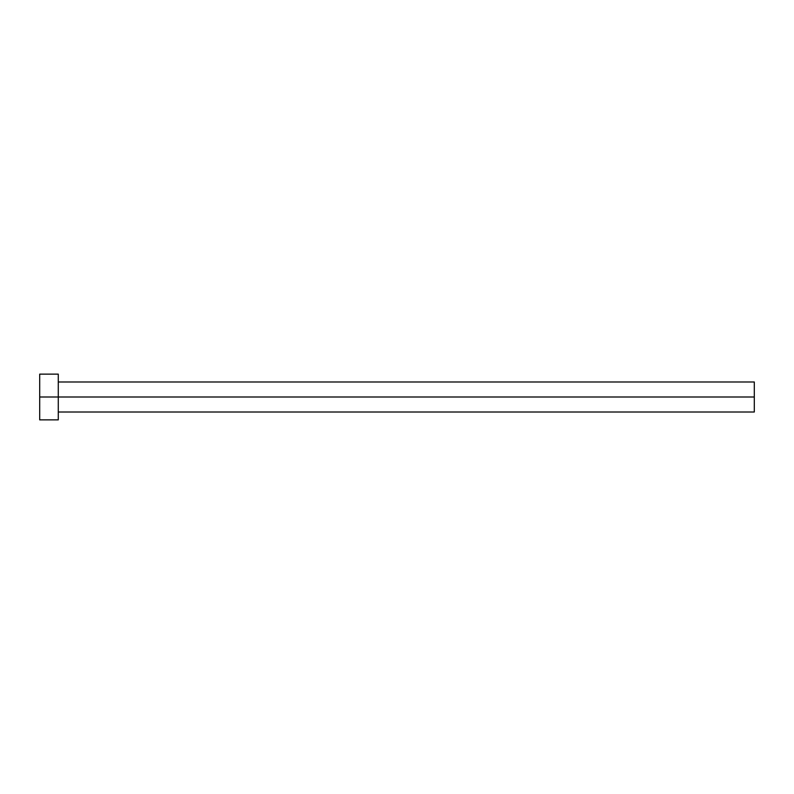 <?xml version="1.0" encoding="UTF-8"?>
<svg xmlns="http://www.w3.org/2000/svg" width="794" height="794" viewBox="0 0 794 794"><rect width="100%" height="100%" fill="white"/><g stroke="black" fill="none" stroke-linecap="round" stroke-linejoin="round"><path stroke-width="1.19" d="M39.7 419.867L39.7 374.133L39.7 397L754.3 397L754.3 412.007L754.3 397L39.7 397L39.7 419.867L58.28 419.867L58.28 374.133L58.28 419.867M754.3 397L754.3 381.993L754.3 397M58.28 412.007L754.3 412.007M39.7 374.133L58.28 374.133M58.28 381.993L754.3 381.993"/></g></svg>
